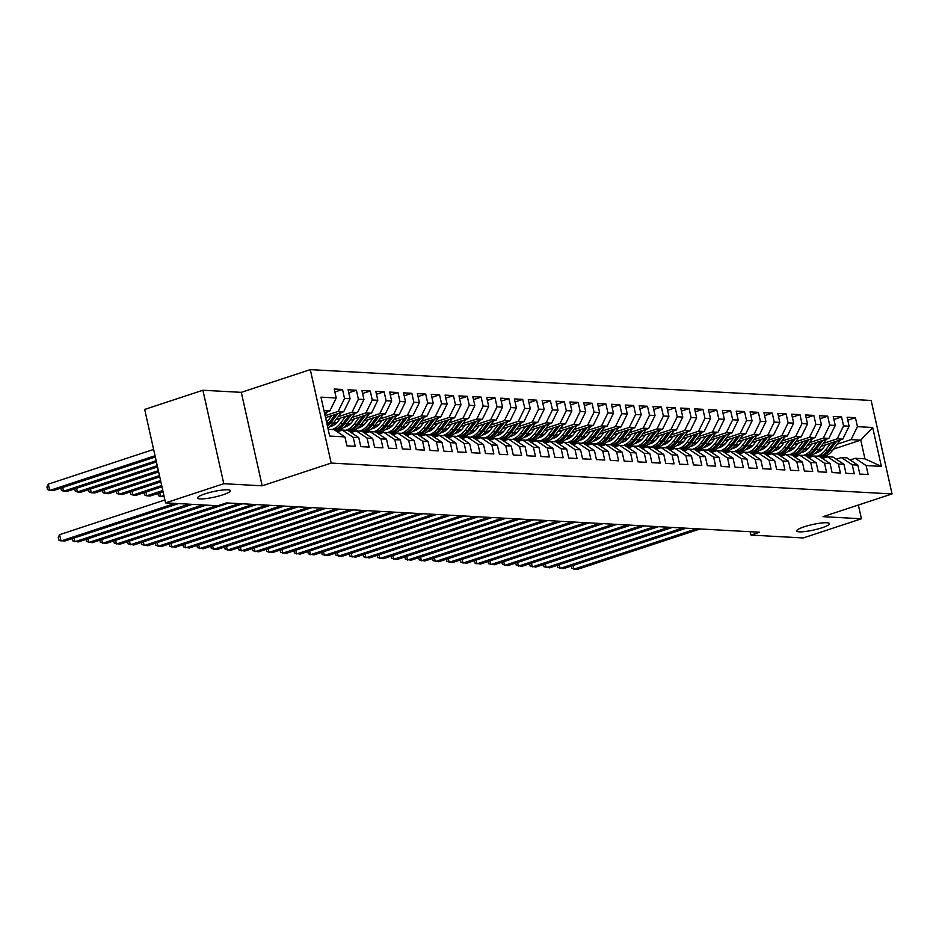 <?xml version="1.0" encoding="UTF-8"?>
<svg xmlns="http://www.w3.org/2000/svg" width="939" height="939" viewBox="0 0 939 939"><rect width="100%" height="100%" fill="white"/><g stroke="black" fill="none" stroke-linecap="round" stroke-linejoin="round"><path stroke-width="1.41" d="M222.813 494.841A16.796 2.805 -12.6 0 1 206.345 498.539A16.796 2.805 -12.6 0 1 197.542 498.01A16.796 2.805 -12.6 0 1 205.066 493.855A16.796 2.805 -12.6 0 1 221.534 490.158A16.796 2.805 -12.6 0 1 230.337 490.686A16.796 2.805 -12.6 0 1 222.813 494.841M821.942 527.788A16.796 2.805 -12.6 0 1 805.474 531.486A16.796 2.805 -12.6 0 1 796.671 530.958A16.796 2.805 -12.6 0 1 804.195 526.814A16.796 2.805 -12.6 0 1 820.663 523.105A16.796 2.805 -12.6 0 1 829.466 523.633A16.796 2.805 -12.6 0 1 821.942 527.788M202.894 390.248L223.787 483.702L262.181 485.815L241.3 392.349L202.894 390.248L144.676 409.427L165.569 502.881L217.825 505.757L226.452 502.917L759.592 532.237L750.965 535.077L803.221 537.953L861.439 518.774L858.375 505.018M241.3 392.349L310.293 369.626L871.157 400.472L892.05 493.926L331.185 463.08L310.293 369.626M833.445 449.135L860.77 440.133L872.683 427.491L857.436 426.658L855.429 417.691L847.119 417.233L849.114 426.2L843.574 425.895L841.567 416.928L833.257 416.47L835.252 425.437L829.712 425.132L827.705 416.165L819.383 415.707L821.39 424.674L815.85 424.369L813.843 415.402L805.521 414.944L807.528 423.912L801.988 423.606L799.981 414.639L791.659 414.181L793.666 423.149L788.126 422.843L786.119 413.876L777.797 413.418L779.804 422.386L774.264 422.081L772.257 413.113L763.935 412.655L765.942 421.623L760.402 421.318L758.395 412.35L750.073 411.892L752.08 420.86L746.54 420.555L744.533 411.587L736.211 411.129L738.218 420.097L732.678 419.792L730.671 410.836L722.349 410.378L724.356 419.334L718.816 419.029L716.809 410.073L708.487 409.615L710.494 418.583L704.954 418.278L702.947 409.31L694.625 408.852L696.632 417.82L691.092 417.515L689.085 408.547L680.763 408.089L682.77 417.057L677.23 416.752L675.223 407.784L666.901 407.326L668.908 416.294L663.368 415.989L661.361 407.021L653.039 406.564L655.046 415.531L649.506 415.226L647.499 406.258L639.177 405.801L641.184 414.768L635.644 414.463L633.637 405.495L625.315 405.038L627.322 414.005L621.782 413.7L619.775 404.732L611.453 404.275L613.46 413.242L607.92 412.937L605.913 403.97L597.591 403.512L599.598 412.479L594.058 412.174L592.051 403.207L583.729 402.749L585.736 411.716L580.196 411.411L578.189 402.444L569.867 401.986L571.874 410.953L566.334 410.648L564.327 401.681L556.005 401.223L558.012 410.19L552.472 409.885L550.465 400.918L542.143 400.46L544.151 409.427L538.61 409.122L536.603 400.155L528.281 399.697L530.289 408.665L524.748 408.359L522.741 399.392L514.419 398.934L516.427 407.902L510.886 407.596L508.879 398.629L500.557 398.171L502.565 407.139L497.024 406.833L495.017 397.866L486.695 397.408L488.703 406.376L483.162 406.071L481.155 397.103L472.833 396.645L474.841 405.613L469.289 405.308L467.293 396.34L458.971 395.882L460.979 404.85L455.427 404.545L453.431 395.577L445.109 395.119L447.117 404.087L441.565 403.782L439.569 394.826L431.247 394.368L433.255 403.324L427.703 403.019L425.707 394.063L417.386 393.605L419.393 402.573L413.841 402.268L411.845 393.3L403.524 392.842L405.531 401.81L399.979 401.505L397.983 392.537L389.662 392.079L391.669 401.047L386.117 400.742L384.121 391.774L375.8 391.317L377.807 400.284L372.255 399.979L370.259 391.011L361.938 390.554L363.945 399.521L358.393 399.216L356.397 390.248L348.076 389.791L350.083 398.758L344.531 398.453L342.535 389.485L334.214 389.028L336.221 397.995L329.847 410.942L323.978 410.613M872.683 427.491L881.381 466.39L866.134 465.556L855.241 458.291L850.135 459.981M336.221 397.995L320.974 397.15L329.659 436.048L344.918 436.893L346.914 445.861L355.235 446.318L353.228 437.351L358.78 437.656L360.776 446.624L369.097 447.081L367.09 438.114L372.642 438.419L374.638 447.387L382.959 447.844L380.952 438.877L386.504 439.182L388.5 448.149L396.821 448.607L394.814 439.64L400.366 439.945L402.362 448.912L410.683 449.37L408.676 440.403L414.228 440.708L416.223 449.664L424.545 450.121L422.538 441.166L428.09 441.471L430.085 450.427L438.407 450.884L436.4 441.917L441.952 442.222L443.947 451.19L452.269 451.647L450.262 442.68L455.814 442.985L457.809 451.952L466.131 452.41L464.124 443.443L469.676 443.748L471.671 452.715L479.993 453.173L477.986 444.206L483.538 444.511L485.533 453.478L493.855 453.936L491.848 444.969L497.4 445.274L499.395 454.241L507.717 454.699L505.71 445.732L511.262 446.037L513.257 455.004L521.579 455.462L519.572 446.495L525.124 446.8L527.119 455.767L535.441 456.225L533.434 447.257L538.986 447.563L540.981 456.53L549.303 456.988L547.296 448.02L552.848 448.326L554.843 457.293L563.165 457.751L561.158 448.783L566.71 449.088L568.717 458.056L577.027 458.514L575.02 449.546L580.572 449.851L582.579 458.819L590.889 459.277L588.882 450.309L594.434 450.614L596.441 459.582L604.751 460.04L602.744 451.072L608.296 451.377L610.303 460.345L618.613 460.803L616.606 451.835L622.158 452.14L624.165 461.108L632.475 461.565L630.468 452.598L636.02 452.903L638.027 461.871L646.337 462.328L644.33 453.361L649.882 453.666L651.889 462.634L660.199 463.091L658.192 454.124L663.744 454.429L665.751 463.397L674.061 463.854L672.054 454.887L677.606 455.192L679.613 464.159L687.923 464.617L685.916 455.65L691.468 455.955L693.475 464.922L701.785 465.38L699.778 456.413L705.33 456.718L707.337 465.685L715.647 466.131L713.64 457.176L719.192 457.481L721.199 466.437L729.509 466.894L727.514 457.927L733.054 458.232L735.061 467.199L743.371 467.657L741.376 458.69L746.916 458.995L748.923 467.962L757.233 468.42L755.238 459.453L760.778 459.758L762.785 468.725L771.095 469.183L769.1 460.216L774.64 460.521L776.647 469.488L784.957 469.946L782.962 460.979L788.502 461.284L790.509 470.251L798.819 470.709L796.824 461.742L802.364 462.047L804.371 471.014L812.681 471.472L810.686 462.504L816.226 462.81L818.233 471.777L826.543 472.235L824.548 463.267L830.088 463.573L832.095 472.54L840.405 472.998L838.41 464.03L843.95 464.336L845.957 473.303L854.267 473.761L852.272 464.793L857.812 465.098L859.819 474.066L868.129 474.524L866.134 465.556M325.117 415.695L338.169 411.399L343.709 411.705L325.563 417.679M344.531 398.453L338.169 411.399M350.083 398.758L343.709 411.705M328.157 429.311L334.026 429.628L344.918 436.893M338.157 416.728L352.031 412.162L357.571 412.467L336.021 419.569M358.393 399.216L352.031 412.162M363.945 399.521L357.571 412.467M353.228 437.351L342.348 430.085L337.242 431.764M342.348 430.085L347.888 430.391L358.78 437.656M332.77 423.829L337.183 422.374M352.019 417.491L365.893 412.925L371.433 413.23L349.883 420.332M372.255 399.979L365.893 412.925M377.807 400.284L371.433 413.23M367.09 438.114L356.21 430.848L351.104 432.527M356.21 430.848L361.75 431.154L372.642 438.419M346.632 424.592L351.045 423.137M365.881 418.254L379.755 413.676L385.295 413.982L363.745 421.083M386.117 400.742L379.755 413.676M391.669 401.047L385.295 413.982M380.952 438.877L370.072 431.611L364.966 433.29M370.072 431.611L375.612 431.917L386.504 439.182M360.494 425.355L364.907 423.9M379.743 419.017L393.617 414.439L399.157 414.745L377.607 421.846M399.979 401.505L393.617 414.439M405.531 401.81L399.157 414.745M394.814 439.64L383.934 432.374L378.828 434.053M383.934 432.374L389.474 432.679L400.366 439.945M374.356 426.118L378.769 424.663M393.605 419.78L407.479 415.202L413.019 415.508L391.469 422.609M413.841 402.268L407.479 415.202M419.393 402.573L413.019 415.508M408.676 440.403L397.796 433.137L392.69 434.816M397.796 433.137L403.336 433.442L414.228 440.708M388.218 426.881L392.631 425.426M407.467 420.543L421.341 415.965L426.881 416.27L405.331 423.372M427.703 403.019L421.341 415.965M433.255 403.324L426.881 416.27M422.538 441.166L411.658 433.9L406.552 435.579M411.658 433.9L417.198 434.205L428.09 441.471M402.08 427.644L406.493 426.189M421.329 421.306L435.203 416.728L440.743 417.033L419.193 424.135M441.565 403.782L435.203 416.728M447.117 404.087L440.743 417.033M436.4 441.917L425.52 434.663L420.414 436.342M425.52 434.663L431.06 434.968L441.952 442.222M415.942 428.407L420.355 426.952M435.191 422.069L449.065 417.491L454.605 417.796L433.055 424.898M455.427 404.545L449.065 417.491M460.979 404.85L454.605 417.796M450.262 442.68L439.382 435.426L434.276 437.104M439.382 435.426L444.922 435.731L455.814 442.985M429.804 429.17L434.217 427.714M449.053 422.832L462.927 418.254L468.467 418.559L446.917 425.66M469.289 405.308L462.927 418.254M474.841 405.613L468.467 418.559M464.124 443.443L453.244 436.189L448.138 437.867M453.244 436.189L458.784 436.494L469.676 443.748M443.666 429.933L448.079 428.477M462.915 423.595L476.789 419.017L482.329 419.322L460.779 426.423M483.162 406.071L476.789 419.017M488.703 406.376L482.329 419.322M477.986 444.206L467.106 436.952L462 438.63M467.106 436.952L472.646 437.257L483.538 444.511M457.528 430.696L461.941 429.24M476.777 424.346L490.651 419.78L496.191 420.085L474.641 427.186M497.024 406.833L490.651 419.78M502.565 407.139L496.191 420.085M491.848 444.969L480.968 437.715L475.862 439.393M480.968 437.715L486.508 438.02L497.4 445.274M471.39 431.459L475.803 430.003M490.639 425.109L504.513 420.543L510.053 420.848L488.503 427.949M510.886 407.596L504.513 420.543M516.427 407.902L510.053 420.848M505.71 445.732L494.83 438.478L489.724 440.156M494.83 438.478L500.37 438.783L511.262 446.037M485.252 432.222L489.665 430.766M504.501 425.872L518.375 421.306L523.927 421.611L502.365 428.712M524.748 408.359L518.375 421.306M530.289 408.665L523.927 421.611M519.572 446.495L508.692 439.229L503.586 440.919M508.692 439.229L514.232 439.534L525.124 446.8M499.114 432.985L503.527 431.529M518.363 426.635L532.237 422.069L537.789 422.374L516.227 429.475M538.61 409.122L532.237 422.069M544.151 409.427L537.789 422.374M533.434 447.257L522.553 439.992L517.448 441.682M522.553 439.992L528.094 440.297L538.986 447.563M512.976 433.748L517.389 432.292M532.225 427.398L546.099 422.832L551.651 423.137L530.089 430.238M552.472 409.885L546.099 422.832M558.012 410.19L551.651 423.137M547.296 448.02L536.415 440.755L531.31 442.445M536.415 440.755L541.956 441.06L552.848 448.326M526.838 434.511L531.251 433.055M546.087 428.161L559.961 423.595L565.513 423.9L543.951 431.001M566.334 410.648L559.961 423.595M571.874 410.953L565.513 423.9M561.158 448.783L550.277 441.518L545.172 443.208M550.277 441.518L555.818 441.823L566.71 449.088M540.7 435.273L545.113 433.818M559.949 428.923L573.823 424.358L579.375 424.663L557.813 431.764M580.196 411.411L573.823 424.358M585.736 411.716L579.375 424.663M575.02 449.546L564.139 442.281L559.034 443.971M564.139 442.281L569.68 442.586L580.572 449.851M554.562 436.036L558.975 434.581M573.811 429.686L587.685 425.121L593.237 425.426L571.675 432.527M594.058 412.174L587.685 425.121M599.598 412.479L593.237 425.426M588.882 450.309L578.001 443.044L572.896 444.734M578.001 443.044L583.553 443.349L594.434 450.614M568.424 436.788L572.837 435.344M587.673 430.449L601.547 425.883L607.099 426.189L585.537 433.29M607.92 412.937L601.547 425.883M613.46 413.242L607.099 426.189M602.744 451.072L591.863 443.807L586.758 445.497M591.863 443.807L597.415 444.112L608.296 451.377M582.286 437.551L586.699 436.107M601.535 431.212L615.409 426.646L620.961 426.952L599.399 434.053M621.782 413.7L615.409 426.646M627.322 414.005L620.961 426.952M616.606 451.835L605.725 444.57L600.62 446.26M605.725 444.57L611.277 444.875L622.158 452.14M596.148 438.313L600.561 436.858M615.397 431.975L629.271 427.409L634.823 427.714L613.261 434.816M635.644 414.463L629.271 427.409M641.184 414.768L634.823 427.714M630.468 452.598L619.587 445.332L614.482 447.023M619.587 445.332L625.139 445.638L636.02 452.903M610.01 439.076L614.423 437.621M629.259 432.738L643.133 428.172L648.685 428.477L627.123 435.579M649.506 415.226L643.133 428.172M655.046 415.531L648.685 428.477M644.33 453.361L633.449 446.095L628.344 447.774M633.449 446.095L639.001 446.401L649.882 453.666M623.872 439.839L628.285 438.384M643.121 433.501L656.995 428.935L662.547 429.24L640.985 436.342M663.368 415.989L656.995 428.935M668.908 416.294L662.547 429.24M658.192 454.124L647.311 446.858L642.206 448.537M647.311 446.858L652.863 447.164L663.744 454.429M637.734 440.602L642.147 439.147M656.983 434.264L670.857 429.686L676.409 429.992L654.847 437.093M677.23 416.752L670.857 429.686M682.77 417.057L676.409 429.992M672.054 454.887L661.173 447.621L656.068 449.3M661.173 447.621L666.725 447.926L677.606 455.192M651.596 441.365L656.009 439.91M670.845 435.027L684.719 430.449L690.271 430.755L668.709 437.856M691.092 417.515L684.719 430.449M696.632 417.82L690.271 430.755M685.916 455.65L675.035 448.384L669.93 450.063M675.035 448.384L680.587 448.689L691.468 455.955M665.458 442.128L669.871 440.673M684.707 435.79L698.581 431.212L704.133 431.517L682.571 438.619M704.954 418.278L698.581 431.212M710.494 418.583L704.133 431.517M699.778 456.413L688.897 449.147L683.792 450.826M688.897 449.147L694.449 449.452L705.33 456.718M679.32 442.891L683.733 441.436M698.569 436.553L712.443 431.975L717.995 432.28L696.433 439.382M718.816 419.029L712.443 431.975M724.356 419.334L717.995 432.28M713.64 457.176L702.759 449.91L697.654 451.589M702.759 449.91L708.311 450.215L719.192 457.481M693.182 443.654L697.595 442.199M712.431 437.316L726.305 432.738L731.857 433.043L710.295 440.145M732.678 419.792L726.305 432.738M738.218 420.097L731.857 433.043M727.514 457.927L716.621 450.673L711.516 452.352M716.621 450.673L722.173 450.978L733.054 458.232M707.044 444.417L711.457 442.962M726.293 438.079L740.167 433.501L745.719 433.806L724.157 440.907M746.54 420.555L740.167 433.501M752.08 420.86L745.719 433.806M741.376 458.69L730.483 451.436L725.378 453.114M730.483 451.436L736.035 451.741L746.916 458.995M720.906 445.18L725.319 443.724M740.155 438.842L754.029 434.264L759.581 434.569L738.019 441.67M760.402 421.318L754.029 434.264M765.942 421.623L759.581 434.569M755.238 459.453L744.345 452.199L739.239 453.877M744.345 452.199L749.897 452.504L760.778 459.758M734.768 445.943L739.181 444.487M754.017 439.605L767.891 435.027L773.443 435.332L751.881 442.433M774.264 422.081L767.891 435.027M779.804 422.386L773.443 435.332M769.1 460.216L758.207 452.962L753.101 454.64M758.207 452.962L763.759 453.267L774.64 460.521M748.629 446.706L753.043 445.25M767.879 440.356L781.753 435.79L787.305 436.095L765.743 443.196M788.126 422.843L781.753 435.79M793.666 423.149L787.305 436.095M782.962 460.979L772.069 453.725L766.963 455.403M772.069 453.725L777.621 454.03L788.502 461.284M762.491 447.469L766.905 446.013M781.741 441.119L795.615 436.553L801.167 436.858L779.605 443.959M801.988 423.606L795.615 436.553M807.528 423.912L801.167 436.858M796.824 461.742L785.931 454.488L780.825 456.166M785.931 454.488L791.483 454.793L802.364 462.047M776.353 448.232L780.767 446.776M795.603 441.882L809.477 437.316L815.029 437.621L793.467 444.722M815.85 424.369L809.477 437.316M821.39 424.674L815.029 437.621M810.686 462.504L799.793 455.251L794.687 456.929M799.793 455.251L805.345 455.544L816.226 462.81M790.215 448.995L794.629 447.539M809.465 442.645L823.339 438.079L828.891 438.384L807.329 445.485M829.712 425.132L823.339 438.079M835.252 425.437L828.891 438.384M824.548 463.267L813.655 456.002L808.549 457.692M813.655 456.002L819.207 456.307L830.088 463.573M804.077 449.758L808.491 448.302M823.327 443.408L837.201 438.842L842.753 439.147L821.191 446.248M843.574 425.895L837.201 438.842M849.114 426.2L842.753 439.147M838.41 464.03L827.517 456.765L822.411 458.455M827.517 456.765L833.069 457.07L843.95 464.336M817.939 450.52L822.353 449.065M837.189 444.17L851.063 439.605L860.77 440.133L864.948 458.831L855.241 458.291M808.197 457.457L810.181 456.8M857.436 426.658L851.063 439.605M852.272 464.793L841.379 457.528L836.273 459.218M841.379 457.528L846.931 457.833L857.812 465.098M223.787 483.702L165.569 502.881M892.05 493.926L823.045 516.661L861.439 518.774M262.181 485.815L331.185 463.08M750.214 531.72L750.965 535.077M324.448 412.714L329.847 410.942M881.381 466.39L864.948 458.831M855.429 417.691L847.776 420.214M841.567 416.928L833.914 419.451M827.705 416.165L820.052 418.688M813.843 415.402L806.19 417.925M799.981 414.639L792.328 417.162M786.119 413.876L778.466 416.4M772.257 413.113L764.604 415.637M758.395 412.35L750.742 414.874M744.533 411.587L736.88 414.111M730.671 410.836L723.018 413.348M716.809 410.073L709.156 412.585M702.947 409.31L695.294 411.822M689.085 408.547L681.432 411.059M675.223 407.784L667.57 410.296M661.361 407.021L653.708 409.533M647.499 406.258L639.846 408.782M633.637 405.495L625.984 408.019M619.775 404.732L612.122 407.256M605.913 403.97L598.26 406.493M592.051 403.207L584.398 405.73M578.189 402.444L570.536 404.967M564.327 401.681L556.674 404.204M550.465 400.918L542.812 403.441M536.603 400.155L528.95 402.678M522.741 399.392L515.088 401.915M508.879 398.629L501.226 401.153M495.017 397.866L487.364 400.39M481.155 397.103L473.502 399.627M467.293 396.34L459.641 398.864M453.431 395.577L445.779 398.101M439.569 394.826L431.917 397.338M425.707 394.063L418.055 396.575M411.845 393.3L404.193 395.812M397.983 392.537L390.331 395.049M384.121 391.774L376.469 394.286M370.259 391.011L362.607 393.523M356.397 390.248L348.745 392.772M342.535 389.485L334.883 392.009M573.06 565.466L573.893 569.187L696.585 528.763M571.217 566.076L571.71 568.271L577.356 569.374L700.06 528.962M825.686 444.769L823.35 447.856A16.667 14.144 93.1 0 1 814.982 453.349M830.804 443.079L825.51 450.098A20.083 17.043 93.1 0 1 817.282 456.201M810.932 456.906A20.083 17.043 93.1 0 1 808.303 456.366M840.288 439.957A6.96 5.904 93.1 0 1 839.736 440.814L832.435 450.485A20.083 17.043 93.1 0 1 820.721 457.328M834.454 441.882L828.139 450.251A20.083 17.043 93.1 0 1 819.477 456.495M820.052 456.87A20.083 17.043 -86.9 0 0 829.806 450.333L836.755 441.119M559.198 564.703L560.031 568.424L682.723 528M557.355 565.313L557.848 567.508L563.494 568.611L686.198 528.199M545.336 563.94L546.169 567.661L668.861 527.237M543.493 564.55L543.986 566.745L549.632 567.849L672.336 527.436M811.824 444.006L809.488 447.093A16.667 14.144 93.1 0 1 801.12 452.586M816.942 442.316L811.648 449.335A20.083 17.043 93.1 0 1 803.42 455.438M797.07 456.143A20.083 17.043 93.1 0 1 794.441 455.603M826.426 439.194A6.96 5.904 93.1 0 1 825.874 440.051L818.573 449.722A20.083 17.043 93.1 0 1 806.859 456.565M820.592 441.119L814.277 449.488A20.083 17.043 93.1 0 1 805.615 455.732M806.19 456.108A20.083 17.043 -86.9 0 0 815.944 449.57L822.893 440.356M797.962 443.243L795.626 446.342A16.667 14.144 93.1 0 1 787.258 451.823M803.08 441.553L797.786 448.572A20.083 17.043 93.1 0 1 789.558 454.687M783.208 455.38A20.083 17.043 93.1 0 1 780.579 454.84M812.564 438.431A6.96 5.904 93.1 0 1 812.012 439.288L804.711 448.959A20.083 17.043 93.1 0 1 792.997 455.802M806.73 440.356L800.415 448.725A20.083 17.043 93.1 0 1 791.753 454.969M792.328 455.345A20.083 17.043 -86.9 0 0 802.082 448.807L809.031 439.593M531.474 563.177L532.307 566.898L654.999 526.486M529.631 563.787L530.124 565.982L535.77 567.086L658.474 526.673M517.612 562.414L518.445 566.135L641.137 525.723M515.769 563.024L516.262 565.219L521.908 566.323L644.612 525.91M784.1 442.48L781.764 445.579A16.667 14.144 93.1 0 1 773.396 451.06M789.218 440.79L783.924 447.809A20.083 17.043 93.1 0 1 775.696 453.924M769.346 454.617A20.083 17.043 93.1 0 1 766.717 454.077M798.702 437.668A6.96 5.904 93.1 0 1 798.15 438.525L790.849 448.196A20.083 17.043 93.1 0 1 779.135 455.039M792.868 439.593L786.553 447.962A20.083 17.043 93.1 0 1 777.891 454.206M778.466 454.593A20.083 17.043 -86.9 0 0 788.22 448.044L795.169 438.83M770.238 441.717L767.902 444.816A16.667 14.144 93.1 0 1 759.534 450.297M775.356 440.039L770.05 447.046A20.083 17.043 93.1 0 1 761.834 453.161M755.484 453.854A20.083 17.043 93.1 0 1 752.855 453.314M784.84 436.905A6.96 5.904 93.1 0 1 784.288 437.762L776.987 447.434A20.083 17.043 93.1 0 1 765.273 454.276M778.994 438.83L772.691 447.199A20.083 17.043 93.1 0 1 764.029 453.443M764.604 453.83A20.083 17.043 -86.9 0 0 774.358 447.293L781.307 438.067M503.75 561.651L504.583 565.372L627.275 524.96M501.907 562.261L502.4 564.456L508.046 565.56L630.75 525.147M756.376 440.954L754.04 444.053A16.667 14.144 93.1 0 1 745.672 449.535M761.482 439.276L756.188 446.283A20.083 17.043 93.1 0 1 747.972 452.398M741.622 453.091A20.083 17.043 93.1 0 1 738.993 452.551M770.978 436.142A6.96 5.904 93.1 0 1 770.426 436.999L763.125 446.671A20.083 17.043 93.1 0 1 751.411 453.514M765.132 438.067L758.829 446.436A20.083 17.043 93.1 0 1 750.167 452.68M750.742 453.068A20.083 17.043 -86.9 0 0 760.496 446.53L767.445 437.304M489.888 560.888L490.721 564.609L613.413 524.197M488.045 561.499L488.538 563.693L494.184 564.797L616.888 524.385M742.514 440.191L740.178 443.29A16.667 14.144 93.1 0 1 731.81 448.772M747.62 438.513L742.326 445.52A20.083 17.043 93.1 0 1 734.11 451.636M727.748 452.328A20.083 17.043 93.1 0 1 725.131 451.788M757.116 435.379A6.96 5.904 93.1 0 1 756.564 436.236L749.263 445.908A20.083 17.043 93.1 0 1 737.549 452.751M751.27 437.304L744.967 445.673A20.083 17.043 93.1 0 1 736.305 451.917M736.88 452.305A20.083 17.043 -86.9 0 0 746.634 445.767L753.583 436.541M476.026 560.125L476.859 563.846L599.552 523.434M474.183 560.736L474.676 562.931L480.322 564.046L603.026 523.622M462.164 559.362L462.997 563.083L585.69 522.671M460.321 559.973L460.814 562.168L466.46 563.283L589.164 522.859M448.302 558.599L449.135 562.32L571.828 521.908M446.459 559.21L446.952 561.416L452.598 562.52L575.302 522.096M434.44 557.836L435.273 561.557L557.966 521.145M432.597 558.447L433.09 560.653L438.736 561.757L561.44 521.333M420.578 557.073L421.411 560.794L544.104 520.382M418.735 557.684L419.217 559.89L424.874 560.994L547.578 520.57M406.716 556.311L407.549 560.043L530.242 519.619M404.873 556.921L405.355 559.128L411.012 560.231L533.716 519.807M392.854 555.548L393.687 559.28L516.38 518.856M391.011 556.158L391.493 558.365L397.15 559.468L519.854 519.044M378.992 554.785L379.826 558.517L502.518 518.093M377.149 555.395L377.631 557.602L383.288 558.705L505.992 518.281M365.13 554.033L365.964 557.754L488.656 517.33M363.287 554.632L363.769 556.839L369.426 557.942L492.118 517.518M728.652 439.429L726.317 442.527A16.667 14.144 93.1 0 1 717.948 448.009M733.758 437.75L728.464 444.769A20.083 17.043 93.1 0 1 720.248 450.873M713.886 451.565A20.083 17.043 93.1 0 1 711.269 451.025M743.254 434.616A6.96 5.904 93.1 0 1 742.702 435.473L735.401 445.145A20.083 17.043 93.1 0 1 723.687 451.988M737.408 436.541L731.105 444.91A20.083 17.043 93.1 0 1 722.443 451.154M723.007 451.542A20.083 17.043 -86.9 0 0 732.772 445.004L739.721 435.79M714.79 438.666L712.455 441.764A16.667 14.144 93.1 0 1 704.086 447.246M719.896 436.987L714.602 444.006A20.083 17.043 93.1 0 1 706.386 450.11M700.024 450.814A20.083 17.043 93.1 0 1 697.407 450.262M729.392 433.865A6.96 5.904 93.1 0 1 728.84 434.71L721.539 444.382A20.083 17.043 93.1 0 1 709.825 451.225M723.546 435.778L717.243 444.147A20.083 17.043 93.1 0 1 708.581 450.391M709.145 450.779A20.083 17.043 -86.9 0 0 718.91 444.241L725.859 435.027M700.928 437.903L698.593 441.001A16.667 14.144 93.1 0 1 690.224 446.483M706.034 436.224L700.74 443.243A20.083 17.043 93.1 0 1 692.524 449.347M686.163 450.051A20.083 17.043 93.1 0 1 683.545 449.499M715.53 433.102A6.96 5.904 93.1 0 1 714.978 433.947L707.677 443.619A20.083 17.043 93.1 0 1 695.963 450.462M709.684 435.015L703.381 443.384A20.083 17.043 93.1 0 1 694.719 449.628M695.283 450.016A20.083 17.043 -86.9 0 0 705.048 443.478L711.997 434.264M687.066 437.14L684.731 440.238A16.667 14.144 93.1 0 1 676.362 445.72M692.172 435.461L686.879 442.48A20.083 17.043 93.1 0 1 678.662 448.584M672.301 449.288A20.083 17.043 93.1 0 1 669.683 448.736M701.668 432.339A6.96 5.904 93.1 0 1 701.116 433.184L693.815 442.856A20.083 17.043 93.1 0 1 682.101 449.699M695.822 434.252L689.519 442.621A20.083 17.043 93.1 0 1 680.857 448.865M681.421 449.253A20.083 17.043 -86.9 0 0 691.186 442.715L698.135 433.501M673.204 436.377L670.869 439.475A16.667 14.144 93.1 0 1 662.5 444.957M678.31 434.698L673.017 441.717A20.083 17.043 93.1 0 1 664.8 447.821M658.439 448.525A20.083 17.043 93.1 0 1 655.821 447.973M687.794 431.576A6.96 5.904 93.1 0 1 687.254 432.421L679.953 442.093A20.083 17.043 93.1 0 1 668.239 448.936M681.96 433.489L675.657 441.858A20.083 17.043 93.1 0 1 666.995 448.103M667.559 448.49A20.083 17.043 -86.9 0 0 677.324 441.952L684.273 432.738M659.342 435.614L657.007 438.713A16.667 14.144 93.1 0 1 648.638 444.194M664.448 433.935L659.155 440.954A20.083 17.043 93.1 0 1 650.938 447.058M644.577 447.762A20.083 17.043 93.1 0 1 641.959 447.21M673.932 430.813A6.96 5.904 93.1 0 1 673.392 431.658L666.091 441.33A20.083 17.043 93.1 0 1 654.377 448.173M668.099 432.726L661.795 441.095A20.083 17.043 93.1 0 1 653.133 447.351M653.697 447.727A20.083 17.043 -86.9 0 0 663.462 441.189L670.411 431.975M645.48 434.851L643.145 437.95A16.667 14.144 93.1 0 1 634.776 443.431M650.586 433.172L645.293 440.191A20.083 17.043 93.1 0 1 637.076 446.295M630.715 446.999A20.083 17.043 93.1 0 1 628.097 446.459M660.07 430.05A6.96 5.904 93.1 0 1 659.53 430.895L652.229 440.567A20.083 17.043 93.1 0 1 640.515 447.41M654.237 431.975L647.933 440.332A20.083 17.043 93.1 0 1 639.271 446.588M639.835 446.964A20.083 17.043 -86.9 0 0 649.588 440.426L656.549 431.212M631.618 434.088L629.283 437.187A16.667 14.144 93.1 0 1 620.914 442.668M636.724 432.409L631.431 439.429A20.083 17.043 93.1 0 1 623.214 445.532M616.853 446.236A20.083 17.043 93.1 0 1 614.235 445.696M646.208 429.287A6.96 5.904 93.1 0 1 645.668 430.132L638.367 439.804A20.083 17.043 93.1 0 1 626.653 446.647M640.375 431.212L634.071 439.569A20.083 17.043 93.1 0 1 625.409 445.825M625.973 446.201A20.083 17.043 -86.9 0 0 635.726 439.663L642.687 430.449M617.756 433.325L615.421 436.424A16.667 14.144 93.1 0 1 607.052 441.917M622.862 431.647L617.569 438.666A20.083 17.043 93.1 0 1 609.352 444.769M602.991 445.473A20.083 17.043 93.1 0 1 600.373 444.933M632.346 428.524A6.96 5.904 93.1 0 1 631.806 429.369L624.505 439.041A20.083 17.043 93.1 0 1 612.791 445.884M626.513 430.449L620.21 438.806A20.083 17.043 93.1 0 1 611.547 445.063M612.111 445.438A20.083 17.043 -86.9 0 0 621.864 438.9L628.825 429.686M351.268 553.271L352.102 556.991L474.794 516.567M349.425 553.869L349.907 556.076L355.564 557.179L478.256 516.755M603.894 432.574L601.559 435.661A16.667 14.144 93.1 0 1 593.19 441.154M609 430.884L603.707 437.903A20.083 17.043 93.1 0 1 595.49 444.006M589.129 444.71A20.083 17.043 93.1 0 1 586.499 444.17M618.484 427.761A6.96 5.904 93.1 0 1 617.944 428.607L610.643 438.278A20.083 17.043 93.1 0 1 598.929 445.121M612.651 429.686L606.348 438.043A20.083 17.043 93.1 0 1 597.685 444.3M598.249 444.675A20.083 17.043 -86.9 0 0 608.003 438.137L614.963 428.923M337.406 552.508L338.24 556.228L460.932 515.804M335.563 553.106L336.045 555.313L341.702 556.416L464.394 515.992M590.032 431.811L587.697 434.898A16.667 14.144 93.1 0 1 579.328 440.391M595.138 430.121L589.845 437.14A20.083 17.043 93.1 0 1 581.628 443.243M575.267 443.947A20.083 17.043 93.1 0 1 572.637 443.408M604.622 426.999A6.96 5.904 93.1 0 1 604.082 427.844L596.781 437.515A20.083 17.043 93.1 0 1 585.067 444.358M598.789 428.923L592.486 437.281A20.083 17.043 93.1 0 1 583.823 443.537M584.387 443.912A20.083 17.043 -86.9 0 0 594.141 437.374L601.101 428.161M323.544 551.745L324.378 555.465L447.07 515.042M321.69 552.343L322.183 554.55L327.84 555.653L450.532 515.229M576.17 431.048L573.835 434.135A16.667 14.144 93.1 0 1 565.466 439.628M581.276 429.358L575.983 436.377A20.083 17.043 93.1 0 1 567.766 442.48M561.405 443.185A20.083 17.043 93.1 0 1 558.775 442.645M590.76 426.236A6.96 5.904 93.1 0 1 590.22 427.081L582.919 436.764A20.083 17.043 93.1 0 1 571.205 443.595M584.927 428.161L578.624 436.518A20.083 17.043 93.1 0 1 569.961 442.774M570.525 443.149A20.083 17.043 -86.9 0 0 580.279 436.612L587.239 427.398M309.682 550.982L310.516 554.703L433.208 514.279M307.828 551.592L308.321 553.787L313.978 554.89L436.67 514.478M562.308 430.285L559.973 433.372A16.667 14.144 93.1 0 1 551.604 438.865M567.414 428.595L562.121 435.614A20.083 17.043 93.1 0 1 553.904 441.717M547.543 442.422A20.083 17.043 93.1 0 1 544.913 441.882M576.898 425.473A6.96 5.904 93.1 0 1 576.358 426.318L569.057 436.001A20.083 17.043 93.1 0 1 557.343 442.844M571.065 427.398L564.762 435.755A20.083 17.043 93.1 0 1 556.099 442.011M556.663 442.386A20.083 17.043 -86.9 0 0 566.417 435.849L573.377 426.635M295.82 550.219L296.654 553.94L419.346 513.516M293.966 550.829L294.459 553.024L300.116 554.127L422.808 513.715M548.446 429.522L546.111 432.609A16.667 14.144 93.1 0 1 537.742 438.102M553.552 427.832L548.259 434.851A20.083 17.043 93.1 0 1 540.042 440.954M533.681 441.659A20.083 17.043 93.1 0 1 531.051 441.119M563.036 424.71A6.96 5.904 93.1 0 1 562.496 425.555L555.195 435.238A20.083 17.043 93.1 0 1 543.481 442.081M557.203 426.635L550.9 434.992A20.083 17.043 93.1 0 1 542.237 441.248M542.801 441.623A20.083 17.043 -86.9 0 0 552.555 435.086L559.515 425.872M281.958 549.456L282.792 553.177L405.484 512.753M280.104 550.066L280.597 552.261L286.254 553.364L408.946 512.952M534.584 428.759L532.249 431.846A16.667 14.144 93.1 0 1 523.88 437.339M539.69 427.069L534.397 434.088A20.083 17.043 93.1 0 1 526.18 440.191M519.819 440.896A20.083 17.043 93.1 0 1 517.189 440.356M549.174 423.947A6.96 5.904 93.1 0 1 548.622 424.804L541.334 434.475A20.083 17.043 93.1 0 1 529.619 441.318M543.341 425.872L537.038 434.241A20.083 17.043 93.1 0 1 528.375 440.485M528.939 440.861A20.083 17.043 -86.9 0 0 538.693 434.323L545.653 425.109M268.096 548.693L268.93 552.414L391.622 511.99M266.242 549.303L266.735 551.498L272.392 552.602L395.084 512.189M520.722 427.996L518.387 431.083A16.667 14.144 93.1 0 1 510.018 436.576M525.828 426.306L520.535 433.325A20.083 17.043 93.1 0 1 512.318 439.429M505.957 440.133A20.083 17.043 93.1 0 1 503.327 439.593M535.312 423.184A6.96 5.904 93.1 0 1 534.761 424.041L527.472 433.712A20.083 17.043 93.1 0 1 515.757 440.555M529.479 425.109L523.176 433.478A20.083 17.043 93.1 0 1 514.513 439.722M515.077 440.098A20.083 17.043 -86.9 0 0 524.831 433.56L531.791 424.346M254.234 547.93L255.068 551.651L377.76 511.227M252.38 548.54L252.873 550.735L258.53 551.839L381.222 511.426M506.86 427.233L504.525 430.332A16.667 14.144 93.1 0 1 496.156 435.813M511.966 425.543L506.673 432.562A20.083 17.043 93.1 0 1 498.456 438.677M492.095 439.37A20.083 17.043 93.1 0 1 489.465 438.83M521.45 422.421A6.96 5.904 93.1 0 1 520.899 423.278L513.61 432.949A20.083 17.043 93.1 0 1 501.896 439.792M515.617 424.346L509.314 432.715A20.083 17.043 93.1 0 1 500.651 438.959M501.215 439.335A20.083 17.043 -86.9 0 0 510.969 432.797L517.929 423.583M240.372 547.167L241.206 550.888L363.898 510.476M238.518 547.777L239.011 549.972L244.668 551.076L367.36 510.663M492.998 426.47L490.663 429.569A16.667 14.144 93.1 0 1 482.294 435.05M498.104 424.78L492.811 431.799A20.083 17.043 93.1 0 1 484.594 437.914M478.233 438.607A20.083 17.043 93.1 0 1 475.603 438.067M507.588 421.658A6.96 5.904 93.1 0 1 507.037 422.515L499.748 432.186A20.083 17.043 93.1 0 1 488.034 439.029M501.755 423.583L495.452 431.952A20.083 17.043 93.1 0 1 486.789 438.196M487.353 438.583A20.083 17.043 -86.9 0 0 497.107 432.034L504.067 422.82M226.51 546.404L227.344 550.125L350.036 509.713M224.656 547.014L225.149 549.209L230.806 550.313L353.498 509.9M479.136 425.707L476.801 428.806A16.667 14.144 93.1 0 1 468.432 434.288M484.242 424.029L478.949 431.036A20.083 17.043 93.1 0 1 470.732 437.151M464.371 437.844A20.083 17.043 93.1 0 1 461.742 437.304M493.726 420.895A6.96 5.904 93.1 0 1 493.175 421.752L485.886 431.424A20.083 17.043 93.1 0 1 474.172 438.267M487.893 422.82L481.59 431.189A20.083 17.043 93.1 0 1 472.927 437.433M473.491 437.82A20.083 17.043 -86.9 0 0 483.245 431.283L490.205 422.057M212.648 545.641L213.482 549.362L336.174 508.95M210.794 546.252L211.287 548.446L216.944 549.55L339.636 509.138M465.274 424.944L462.939 428.043A16.667 14.144 93.1 0 1 454.57 433.525M470.38 423.266L465.087 430.273A20.083 17.043 93.1 0 1 456.87 436.389M450.509 437.081A20.083 17.043 93.1 0 1 447.88 436.541M479.864 420.132A6.96 5.904 93.1 0 1 479.313 420.989L472.024 430.661A20.083 17.043 93.1 0 1 460.31 437.504M474.031 422.057L467.728 430.426A20.083 17.043 93.1 0 1 459.065 436.67M459.629 437.058A20.083 17.043 -86.9 0 0 469.383 430.52L476.343 421.294M198.786 544.878L199.62 548.599L322.312 508.187M196.932 545.489L197.425 547.683L203.082 548.787L325.774 508.375M451.413 424.182L449.077 427.28A16.667 14.144 93.1 0 1 440.708 432.762M456.518 422.503L451.225 429.51A20.083 17.043 93.1 0 1 443.008 435.626M436.647 436.318A20.083 17.043 93.1 0 1 434.018 435.778M466.002 419.369A6.96 5.904 93.1 0 1 465.451 420.226L458.162 429.898A20.083 17.043 93.1 0 1 446.448 436.741M460.169 421.294L453.866 429.663A20.083 17.043 93.1 0 1 445.203 435.907M445.767 436.295A20.083 17.043 -86.9 0 0 455.521 429.757L462.481 420.531M184.924 544.115L185.758 547.836L308.45 507.424M183.07 544.726L183.563 546.921L189.22 548.024L311.912 507.612M437.551 423.419L435.215 426.517A16.667 14.144 93.1 0 1 426.846 431.999M442.656 421.74L437.363 428.759A20.083 17.043 93.1 0 1 429.146 434.863M422.785 435.555A20.083 17.043 93.1 0 1 420.156 435.015M452.14 418.606A6.96 5.904 93.1 0 1 451.589 419.463L444.3 429.135A20.083 17.043 93.1 0 1 432.586 435.978M446.307 420.531L440.004 428.9A20.083 17.043 93.1 0 1 431.341 435.144M431.905 435.532A20.083 17.043 -86.9 0 0 441.659 428.994L448.619 419.78M171.062 543.352L171.896 547.073L294.588 506.661M169.208 543.963L169.701 546.158L175.358 547.273L298.05 506.849M423.689 422.656L421.353 425.754A16.667 14.144 93.1 0 1 412.984 431.236M428.794 420.977L423.501 427.996A20.083 17.043 93.1 0 1 415.284 434.1M408.923 434.804A20.083 17.043 93.1 0 1 406.294 434.252M438.278 417.855A6.96 5.904 93.1 0 1 437.727 418.7L430.438 428.372A20.083 17.043 93.1 0 1 418.724 435.215M432.445 419.768L426.142 428.137A20.083 17.043 93.1 0 1 417.479 434.381M418.043 434.769A20.083 17.043 -86.9 0 0 427.797 428.231L434.757 419.017M163.902 495.475L160.604 496.555L164.184 496.708M159.771 492.834L160.604 496.555L158.409 495.651L157.916 493.445M157.2 542.589L158.034 546.31L280.726 505.898M155.346 543.2L155.839 545.406L161.496 546.51L284.188 506.086M409.827 421.893L407.491 424.991A16.667 14.144 93.1 0 1 399.122 430.473M414.932 420.214L409.639 427.233A20.083 17.043 93.1 0 1 401.423 433.337M395.061 434.041A20.083 17.043 93.1 0 1 392.432 433.489M424.416 417.092A6.96 5.904 93.1 0 1 423.865 417.937L416.576 427.609A20.083 17.043 93.1 0 1 404.862 434.452M418.583 419.005L412.28 427.374A20.083 17.043 93.1 0 1 403.617 433.618M404.181 434.006A20.083 17.043 -86.9 0 0 413.935 427.468L420.895 418.254M162.799 490.51L146.742 495.792L150.205 495.992L163.081 491.743M145.909 492.071L146.742 495.792L144.547 494.888L144.054 492.682M143.338 541.826L144.172 545.547L266.864 505.135M141.484 542.437L141.977 544.643L147.634 545.747L270.326 505.323M395.965 421.13L393.629 424.228A16.667 14.144 93.1 0 1 385.26 429.71M401.07 419.451L395.777 426.47A20.083 17.043 93.1 0 1 387.561 432.574M381.199 433.278A20.083 17.043 93.1 0 1 378.57 432.726M410.554 416.329A6.96 5.904 93.1 0 1 410.003 417.174L402.714 426.846A20.083 17.043 93.1 0 1 391 433.689M404.721 418.242L398.418 426.611A20.083 17.043 93.1 0 1 389.755 432.856M390.319 433.243A20.083 17.043 -86.9 0 0 400.073 426.705L407.033 417.491M161.684 485.545L132.88 495.041L136.343 495.229L161.966 486.789M132.047 491.308L132.88 495.041L130.685 494.125L130.192 491.919M129.476 541.064L130.31 544.784L253.002 504.372M127.622 541.674L128.115 543.881L133.772 544.984L256.464 504.56M382.103 420.367L379.767 423.466A16.667 14.144 93.1 0 1 371.398 428.947M387.208 418.688L381.915 425.707A20.083 17.043 93.1 0 1 373.699 431.811M367.337 432.515A20.083 17.043 93.1 0 1 364.708 431.963M396.692 415.566A6.96 5.904 93.1 0 1 396.141 416.411L388.852 426.083A20.083 17.043 93.1 0 1 377.126 432.926M390.859 417.479L384.556 425.848A20.083 17.043 93.1 0 1 375.893 432.093M376.457 432.48A20.083 17.043 -86.9 0 0 386.211 425.942L393.171 416.728M160.581 480.58L119.018 494.278L122.481 494.466L160.862 481.824M118.185 490.545L119.018 494.278L116.823 493.362L116.33 491.156M115.614 540.301L116.448 544.021L239.14 503.609M113.76 540.911L114.253 543.118L119.91 544.221L242.602 503.797M368.241 419.604L365.905 422.703A16.667 14.144 93.1 0 1 357.536 428.184M373.346 417.925L368.053 424.944A20.083 17.043 93.1 0 1 359.837 431.048M353.475 431.752A20.083 17.043 93.1 0 1 350.846 431.201M382.83 414.803A6.96 5.904 93.1 0 1 382.279 415.648L374.99 425.32A20.083 17.043 93.1 0 1 363.264 432.163M376.997 416.716L370.682 425.085A20.083 17.043 93.1 0 1 362.031 431.33M362.595 431.717A20.083 17.043 -86.9 0 0 372.349 425.179L379.309 415.965M159.466 475.615L105.145 493.515L108.619 493.703L159.747 476.859M104.323 489.782L105.145 493.515L102.961 492.599L102.468 490.393M101.752 539.538L102.586 543.27L216.651 505.687M99.898 540.148L100.391 542.355L106.048 543.458L228.74 503.034M354.379 418.841L352.043 421.94A16.667 14.144 93.1 0 1 343.674 427.421M359.484 417.162L354.191 424.182A20.083 17.043 93.1 0 1 345.975 430.285M339.613 430.989A20.083 17.043 93.1 0 1 336.984 430.438M368.968 414.04A6.96 5.904 93.1 0 1 368.417 414.885L361.128 424.557A20.083 17.043 93.1 0 1 349.402 431.4M363.135 415.965L356.82 424.322A20.083 17.043 93.1 0 1 348.169 430.578M348.733 430.954A20.083 17.043 -86.9 0 0 358.487 424.416L365.435 415.202M158.362 470.65L91.283 492.752L94.757 492.94L158.632 471.894M90.461 489.031L91.283 492.752L89.099 491.836L88.606 489.63M87.89 538.775L88.712 542.507L202.789 504.924M86.036 539.385L86.529 541.592L92.186 542.695L206.251 505.112M340.517 418.078L338.181 421.177A16.667 14.144 93.1 0 1 329.8 426.658M345.622 416.4L340.329 423.419A20.083 17.043 93.1 0 1 332.113 429.522M355.106 413.277A6.96 5.904 93.1 0 1 354.555 414.122L347.266 423.794A20.083 17.043 93.1 0 1 335.54 430.637M349.273 415.202L342.958 423.559A20.083 17.043 93.1 0 1 334.296 429.816M334.871 430.191A20.083 17.043 -86.9 0 0 344.625 423.653L351.573 414.439M157.247 465.685L77.421 491.989L80.895 492.177L157.529 466.929M76.599 488.268L77.421 491.989L75.237 491.074L74.744 488.867M74.028 538.012L74.85 541.744L188.927 504.161M72.174 538.622L72.667 540.829L78.324 541.932L192.389 504.349M326.655 417.315L325.751 418.524M331.76 415.637L326.619 422.444M341.244 412.514A6.96 5.904 93.1 0 1 340.693 413.36L333.404 423.031A20.083 17.043 93.1 0 1 327.852 427.949M335.411 414.439L329.096 422.796A20.083 17.043 93.1 0 1 327.183 424.98M327.476 426.283A20.083 17.043 -86.9 0 0 330.763 422.89L337.711 413.676M156.144 460.732L63.559 491.226L67.033 491.414L156.414 461.965M62.737 487.505L63.559 491.226L61.375 490.311L60.882 488.104M164.912 499.971L59.58 534.667L60.988 540.981L175.065 503.398M59.58 534.667L58.241 537.542L58.805 540.066L64.462 541.169L178.527 503.586M327.382 411.752A6.96 5.904 93.1 0 1 326.831 412.597L324.976 415.061M153.62 449.452L48.288 484.148L49.697 490.463L53.171 490.651L155.311 457M155.029 455.767L49.697 490.463L47.513 489.548L46.95 487.024L48.288 484.148M828.139 450.251L825.51 450.098M832.435 450.485L829.806 450.333M839.736 440.814L837.999 440.708M814.277 449.488L811.648 449.335M818.573 449.722L815.944 449.57M825.874 440.051L824.137 439.945M800.415 448.725L797.786 448.572M804.711 448.959L802.082 448.807M812.012 439.288L810.275 439.182M786.553 447.962L783.924 447.809M790.849 448.196L788.22 448.044M798.15 438.525L796.413 438.431M772.691 447.199L770.05 447.046M776.987 447.434L774.358 447.293M784.288 437.762L782.551 437.668M758.829 446.436L756.188 446.283M763.125 446.671L760.496 446.53M770.426 436.999L768.689 436.905M744.967 445.673L742.326 445.52M749.263 445.908L746.634 445.767M756.564 436.236L754.827 436.142M731.105 444.91L728.464 444.769M735.401 445.145L732.772 445.004M742.702 435.473L740.965 435.379M717.243 444.147L714.602 444.006M721.539 444.382L718.91 444.241M728.84 434.71L727.103 434.616M703.381 443.384L700.74 443.243M707.677 443.619L705.048 443.478M714.978 433.947L713.241 433.853M689.519 442.621L686.879 442.48M693.815 442.856L691.186 442.715M701.116 433.184L699.367 433.09M675.657 441.858L673.017 441.717M679.953 442.093L677.324 441.952M687.254 432.421L685.505 432.327M661.795 441.095L659.155 440.954M666.091 441.33L663.462 441.189M673.392 431.658L671.643 431.564M647.933 440.332L645.293 440.191M652.229 440.567L649.588 440.426M659.53 430.895L657.781 430.801M634.071 439.569L631.431 439.429M638.367 439.804L635.726 439.663M645.668 430.132L643.919 430.039M620.21 438.806L617.569 438.666M624.505 439.041L621.864 438.9M631.806 429.369L630.057 429.276M606.348 438.043L603.707 437.903M610.643 438.278L608.003 438.137M617.944 428.607L616.195 428.513M592.486 437.281L589.845 437.14M596.781 437.515L594.141 437.374M604.082 427.844L602.333 427.75M578.624 436.518L575.983 436.377M582.919 436.764L580.279 436.612M590.22 427.081L588.471 426.987M564.762 435.755L562.121 435.614M569.057 436.001L566.417 435.849M576.358 426.318L574.609 426.224M550.9 434.992L548.259 434.851M555.195 435.238L552.555 435.086M562.496 425.555L560.747 425.461M537.038 434.241L534.397 434.088M541.334 434.475L538.693 434.323M548.622 424.804L546.885 424.698M523.176 433.478L520.535 433.325M527.472 433.712L524.831 433.56M534.761 424.041L533.023 423.935M509.314 432.715L506.673 432.562M513.61 432.949L510.969 432.797M520.899 423.278L519.161 423.172M495.452 431.952L492.811 431.799M499.748 432.186L497.107 432.034M507.037 422.515L505.299 422.421M481.59 431.189L478.949 431.036M485.886 431.424L483.245 431.283M493.175 421.752L491.437 421.658M467.728 430.426L465.087 430.273M472.024 430.661L469.383 430.52M479.313 420.989L477.575 420.895M453.866 429.663L451.225 429.51M458.162 429.898L455.521 429.757M465.451 420.226L463.713 420.132M440.004 428.9L437.363 428.759M444.3 429.135L441.659 428.994M451.589 419.463L449.851 419.369M426.142 428.137L423.501 427.996M430.438 428.372L427.797 428.231M437.727 418.7L435.989 418.606M412.28 427.374L409.639 427.233M416.576 427.609L413.935 427.468M423.865 417.937L422.127 417.843M398.418 426.611L395.777 426.47M402.714 426.846L400.073 426.705M410.003 417.174L408.265 417.08M384.556 425.848L381.915 425.707M388.852 426.083L386.211 425.942M396.141 416.411L394.403 416.317M370.682 425.085L368.053 424.944M374.99 425.32L372.349 425.179M382.279 415.648L380.541 415.554M356.82 424.322L354.191 424.182M361.128 424.557L358.487 424.416M368.417 414.885L366.68 414.792M342.958 423.559L340.329 423.419M347.266 423.794L344.625 423.653M354.555 414.122L352.818 414.029M329.096 422.796L326.666 422.667M333.404 423.031L330.763 422.89M340.693 413.36L338.956 413.266M326.831 412.597L325.094 412.503"/></g></svg>
